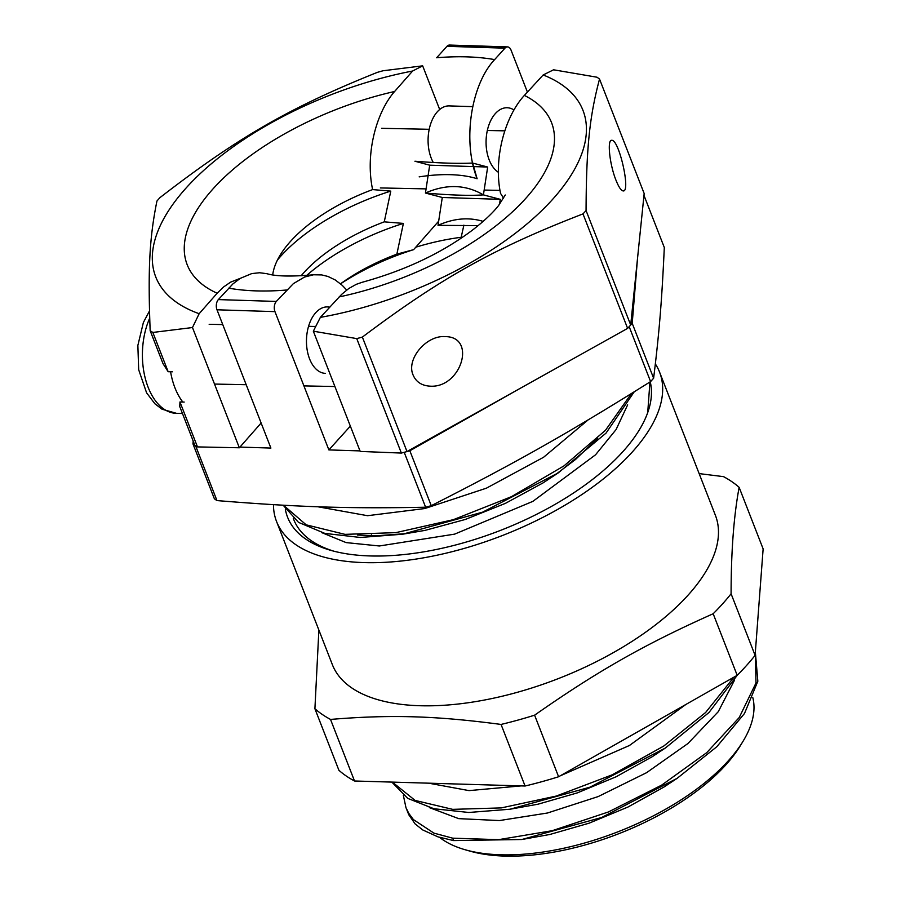<?xml version="1.0" encoding="UTF-8"?>
<svg xmlns="http://www.w3.org/2000/svg" width="901" height="901" viewBox="0 0 901 901"><rect width="100%" height="100%" fill="white"/><g stroke="black" fill="none" stroke-linecap="round" stroke-linejoin="round"><path stroke-width="1.35" d="M507.545 46.897L449.565 45.05A7.332 4.404 91.8 0 0 446.975 46.323L436.647 57.754A207.759 96.137 -21.3 0 1 494.626 59.601L504.954 48.17A7.332 4.404 -88.2 0 1 507.545 46.897A7.332 4.404 -88.2 0 1 511.036 50.096L527.423 92.105M462.472 237.323L461.177 237.29L463.88 225.137M483.161 221.387C468.745 217.006 453.699 218.324 438.032 225.34L442.29 197.488L425.441 193.039L429.698 165.187L414.933 161.234C438.945 163.126 458.091 163.734 472.383 163.058L477.113 178.725L472.653 163.07L487.678 167.034L483.42 194.886L500.269 199.335L442.29 197.488M472.743 106.656L449.216 105.901A33.36 20.059 91.8 0 0 430.025 125.96A33.36 20.059 91.8 0 0 433.28 162.484M498.321 172.237A33.36 20.059 -88.2 0 1 486.574 134.711A33.36 20.059 -88.2 0 1 507.195 107.748A33.36 20.059 -88.2 0 1 513.942 109.956M438.032 225.34L478.172 225.622M425.441 193.039C450.691 195.224 470.018 195.832 483.42 194.886C465.592 184.468 446.265 183.849 425.441 193.039M487.678 167.034L473.453 166.584M473.385 166.584L429.698 165.187M500.269 199.335L499.503 204.347M419.156 176.878A122.221 56.549 158.7 0 1 477.125 178.725C462.202 140.702 471.178 84.379 494.626 59.601M350.354 426.128L328.876 449.914L360.006 450.905M518.413 389.345L409.854 450.77A266.414 123.279 158.7 0 1 404.211 452.313L425.621 507.229C347.876 508.727 297.871 507.139 216.972 500.584A266.414 123.279 158.7 0 1 214.37 498.771L192.96 443.866L193.186 441.04M643.978 195.371L664.307 247.505C661.818 301.227 659.25 332.559 653.619 378.24L632.209 323.324A266.414 123.279 158.7 0 1 629.18 326.68L650.59 381.585C568.779 432.795 516.217 462.54 431.252 505.675A266.414 123.279 158.7 0 1 425.621 507.229M632.209 323.324L637.503 258.61M239.959 447.087L270.897 448.067L216.983 309.786L274.963 311.633A7.332 4.404 -88.2 0 1 276.325 301.441L293.388 283.624L304.527 277.046L313.48 274.782L321.702 274.918L327.987 276.461L335.318 280.008L342.234 285.335L346.682 290.021M192.96 443.866A266.414 123.279 158.7 0 0 195.562 445.668L216.972 500.584M328.876 449.914L274.963 311.633M313.48 274.782C291.305 276.742 275.807 276.382 266.966 273.701L259.634 272.744L251.773 273.577L240.218 278.386L232.92 283.905L218.357 299.594A7.332 4.404 91.8 0 0 216.983 309.786M325.407 373.363A33.236 19.991 -88.2 0 1 306.486 339.508A33.236 19.991 -88.2 0 1 327.525 306.914A33.236 19.991 -88.2 0 1 329.721 307.185M461.177 237.29A146.649 67.857 -21.3 0 0 415.778 247.201M371.392 534.845A122.209 56.549 -21.3 0 0 371.944 535.858M321.567 532.547L346.097 542.593L379.344 545.983L454.611 534.135L532.874 501.361L595.538 454.802L616.093 429.54L627.648 404.842M317.738 506.745L367.54 515.699L424.776 508.547L486.394 488.184L543.585 457.269L588.139 419.889M647.718 412.59L649.936 382.001M283.477 505.224L306.182 524.832L345.015 534.361L395.866 532.626L453.361 519.674L511.441 496.688L563.981 465.885L605.438 430.329L631.421 393.568M283.151 505.202L298.501 522.366L324.833 533.392L360.344 537.469L402.601 534.214L482.711 512.117L558.26 472.89L606.013 433.144L634.225 391.822M597.78 438.134L575.536 459.465L554.768 475.199M558.26 472.89L542.931 482.97L505.393 503.366L465.254 519.483L424.99 530.396L402.601 534.214M406.756 533.55L375.413 535.881L357.37 535.014M409.854 450.77L431.252 505.675M653.619 378.24A266.414 123.279 158.7 0 1 650.59 381.585M453.608 840.588L452.674 838.167L433.922 833.121L413.413 819.595L408.772 813.355L405.968 807.645L408.772 814.752L415.091 823.897L422.727 829.945L437.987 836.871L453.608 840.588L521.848 839.507L601.744 817.466L677.124 778.34L716.791 746.749L744.496 713.479L757.831 681.246L755.353 652.099M405.968 807.645L403.333 795.301M391.856 782.102L407.725 798.376L433.944 808.749L468.802 812.477L510.034 809.222L589.941 787.192L665.31 748.055L709.019 712.477L737.3 675.209M452.674 838.167L498.591 839.664L552.257 830.688L608.423 811.959L661.638 785.143L706.699 752.684L739.214 717.545L755.984 682.992L755.342 652.2M392.363 782.113L415.124 800.426L452.662 809.357L501.294 807.904L556.277 796.056L612.218 774.815L663.677 746.096L705.607 712.511L733.921 677.18M665.31 748.055L652.301 756.671L616.126 776.775L577.282 792.903L538.032 804.199L510.034 809.222M677.124 778.34L664.116 786.945L627.941 807.048L589.085 823.187L549.835 834.484L521.848 839.507M333.663 551.13A188.838 87.374 158.7 0 1 293.703 519.46A188.838 87.374 158.7 0 1 293.298 518.368M429.281 807.566L458.699 818.637L499.436 820.563L547.481 813.006L598.185 796.574L646.58 772.686L687.947 743.516L718.255 711.711L734.506 680.199M428.707 783.183L469.038 790.616L521.138 785.897M560.343 775.772L629.427 745.499L685.92 704.436M465.445 849.834L470.48 851.265A169.602 78.477 -21.3 0 0 740.048 746.163L742.784 741.703A174.49 80.741 158.7 0 1 465.445 849.834A174.49 80.741 158.7 0 1 439.575 837.367M752.819 697.644A174.49 80.741 158.7 0 1 742.784 741.703M285.335 509.166A193.726 89.638 -21.3 0 0 331.106 550.443A193.726 89.638 -21.3 0 0 639.023 430.385A193.726 89.638 -21.3 0 0 650.24 381.81M273.465 504.661A205.563 95.112 -21.3 0 0 276.551 521.499A205.563 95.112 -21.3 0 0 502.623 535.442A205.563 95.112 -21.3 0 0 659.588 372.158A205.563 95.112 -21.3 0 0 655.354 363.948M739.135 487.34L763.136 548.912L755.106 655.354L731.094 593.782C731.116 551.48 733.797 516.003 739.135 487.34A244.419 113.098 -21.3 0 0 723.526 476.64L699.131 473.599M525.069 786.01L354.521 780.998L330.521 719.426C390.797 714.459 435.465 715.766 501.057 724.438L525.069 786.01A244.419 113.098 -21.3 0 0 558.597 776.752L534.597 715.18C597.836 670.93 644.609 644.361 713.175 613.75L737.187 675.322L558.597 776.752M318.875 630.058L314.911 708.727L338.911 770.299A244.419 113.098 -21.3 0 0 354.521 780.998M314.911 708.727A244.419 113.098 -21.3 0 0 330.521 719.426M501.057 724.438A244.419 113.098 -21.3 0 0 534.597 715.18M713.175 613.75A244.419 113.098 -21.3 0 0 731.094 593.782M737.187 675.322A244.419 113.098 -21.3 0 0 755.106 655.354M276.551 521.499L332.356 664.623A205.563 95.112 -21.3 0 0 358.609 692.047A205.563 95.112 -21.3 0 0 593.77 662.978A205.563 95.112 -21.3 0 0 715.394 515.293L659.588 372.158M413.097 375.019C405.991 359.285 426.274 335.037 445.218 336.614C477.125 336.681 460.997 388.601 429.833 386.146C421.623 385.583 416.037 381.878 413.097 375.019M615.969 180.177C609.605 164.478 606.959 139.306 611.779 140.319C619.1 139.396 631.015 192.442 623.143 190.922C621.093 190.607 618.705 187.025 615.969 180.177M505.247 194.999L498.647 205.451C493.207 212.467 484.761 220.486 473.295 229.485C442.549 252.742 405.473 270.356 362.044 282.317L356.3 284.322L348.766 288.511L341.682 294.334L320.373 317.366L313.334 331.185L360.209 451.424L401.373 453.068L356.751 338.607A266.414 123.279 -21.3 0 0 362.371 337.087C441.366 277.733 494.232 248.214 582.992 213.897L627.614 328.369L407.004 451.559A266.414 123.279 158.7 0 1 401.373 453.068M599.537 79.063L644.17 193.524L630.7 325.013L586.067 210.552C586.314 148.046 589.536 116.522 599.537 79.063A266.414 123.279 -21.3 0 0 596.991 77.216L553.574 69.794L543.168 74.963L524.371 95.416C505.258 116.105 493.162 157.912 500.551 193.456A123.2 57.011 158.7 0 1 503.479 198.547M543.168 74.963A229.271 106.081 158.7 0 1 551.153 200.957A229.271 106.081 158.7 0 1 320.373 317.366M313.334 331.185L356.751 338.607M630.7 325.013A266.414 123.279 158.7 0 1 627.614 328.369M407.004 451.559L362.371 337.087M582.992 213.897A266.414 123.279 -21.3 0 0 586.067 210.552M184.187 402.071L179.963 401.981L179.738 406.531L194.796 445.15A266.414 123.279 158.7 0 0 197.477 446.907L179.963 401.981M438.663 221.184L413.615 249.656L396.857 254.15L403.389 223.414L384.254 221.849L390.786 191.113L372.609 189.593C365.04 154.048 376.291 112.208 394.604 91.497L412.613 71.021L422.659 65.841L383.026 70.762A266.414 123.279 -21.3 0 0 377.395 72.35C289.829 107.478 237.695 137.515 159.894 197.679A266.414 123.279 -21.3 0 0 156.943 201.036C149.487 237.808 147.854 268.881 150.163 330.678L163.013 363.644L168.16 371.719L172.384 371.809M261.132 423.008L239.351 447.774L197.477 446.907M239.351 447.774L192.476 327.536L199.155 313.706L217.164 293.23L223.594 286.957L230.611 282.137L240.33 278.319M168.16 371.719L152.843 332.446L192.476 327.536M422.659 65.841L439.688 109.505M199.155 313.706A229.271 106.081 158.7 0 1 184.435 189.874A229.271 106.081 158.7 0 1 412.613 71.021M272.721 274.85A123.2 57.011 158.7 0 1 282.103 252.089A123.2 57.011 158.7 0 1 372.609 189.593M390.786 191.113A142.989 66.156 -21.3 0 0 277.44 260.04M301.092 275.83A122.209 56.549 158.7 0 1 384.254 221.849M403.389 223.414A142.989 66.156 -21.3 0 0 306.667 275.447M396.857 254.15A122.209 56.549 -21.3 0 0 343.258 281.855A122.209 56.549 -21.3 0 0 340.51 283.804M413.615 249.656A142.989 66.156 -21.3 0 0 340.555 283.838M150.163 330.678A266.414 123.279 -21.3 0 0 152.843 332.446M446.975 46.323L504.954 48.17M276.325 301.441L218.357 299.594M228.674 288.162A207.759 96.137 -21.3 0 0 286.653 290.009M339.17 296.913A195.54 90.472 -21.3 0 0 524.405 199.876A195.54 90.472 -21.3 0 0 524.371 95.416M394.604 91.497A195.54 90.472 -21.3 0 0 211.645 190.438A195.54 90.472 -21.3 0 0 217.164 293.23M170.582 371.775A59.883 35.387 91.2 0 0 182.824 402.049M182.441 413.48L176.573 413.356A59.883 35.387 -88.8 0 1 145.793 380.267A59.883 35.387 -88.8 0 1 149.701 318.154M380.346 187.937L426.072 188.883M484.152 190.066L499.931 190.393M381.562 128.314L429.203 129.293M487.328 130.487L504.875 130.836M214.517 384.063L246.198 384.716M303.919 385.898L334.913 386.529M209.167 324.304L222.761 324.585M308.559 326.342L315.722 326.489M176.573 413.356L162.034 409.2L154.938 403.806L146.581 392.813L138.675 369.703L137.864 345.421L143.383 322.479L149.498 310.946"/></g></svg>
